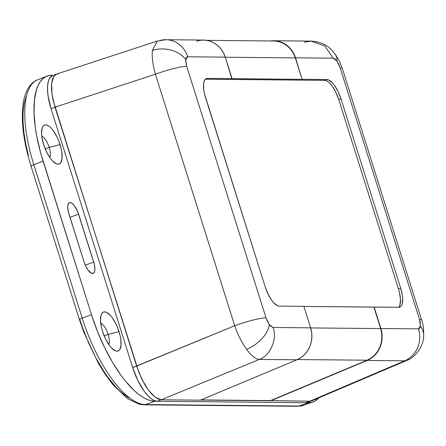<?xml version="1.0" encoding="UTF-8"?>
<svg xmlns="http://www.w3.org/2000/svg" width="446" height="446" viewBox="0 0 446 446"><rect width="100%" height="100%" fill="white"/><g stroke="black" fill="none" stroke-linecap="round" stroke-linejoin="round"><path stroke-width="0.67" d="M398.596 307.266A20.287 7.565 69.4 0 0 398.479 288.997L338.765 99.614A20.287 7.565 69.4 0 0 324.694 80.358L205.372 79.221L324.694 80.358L326.372 80.743L328.223 81.847L330.174 83.636L332.142 86.033L335.844 92.272L338.765 99.614L398.479 288.997L399.505 292.738L400.486 299.64L399.939 304.908L399.109 306.664M400.681 288.166A20.287 7.565 -110.6 0 1 399.783 307.082A20.287 7.565 -110.6 0 1 398.702 307.272L303.888 306.447L373.893 307.116L380.661 328.59L310.661 327.922L380.661 328.59L381.687 333.268L381.876 338.079L381.218 342.835L379.741 347.373L377.494 351.52L374.562 355.127L371.05 358.06L367.091 360.212A25.104 23.053 -89.5 0 0 380.661 328.59L373.893 307.116L398.702 307.272L400.151 306.915L401.311 305.839L402.141 304.083L402.688 298.809L402.387 295.503L400.681 288.166L398.479 288.997L400.681 288.166L340.967 98.789L400.681 288.166M338.765 99.614L340.967 98.789L338.765 99.614M326.896 79.533A20.287 7.565 -110.6 0 1 340.967 98.789L338.046 91.441L334.344 85.203L332.376 82.805L328.579 79.918L326.896 79.533L324.694 80.358L326.896 79.533L302.304 79.299L326.896 79.533M307.857 402.32L305.833 402.693L308.342 402.721L298.954 406.044L308.342 402.721L311.748 402.337L314.865 401.127L318.884 397.832A91.291 34.052 -110.6 0 1 312.992 401.969A91.291 34.052 -110.6 0 1 308.342 402.721L157.304 401.277L154.361 400.608L151.122 398.668L147.715 395.546L144.27 391.354L137.792 380.432L132.674 367.582L234.719 325.742L155.414 74.226C152.783 64.949 151.768 57.016 152.376 50.437A25.361 18.838 5.9 0 1 185.742 59.574A25.361 18.838 -174.1 0 0 152.376 50.437L157.343 41.021L158.882 40.82A25.361 23.287 90.5 0 1 165.906 39.705L157.271 41.043L152.376 50.437C151.768 57.016 152.783 64.949 155.414 74.226L54.997 107.174L138.974 372.661L144.883 384.775L148.234 389.871L151.673 394.063L155.08 397.185L158.319 399.12L161.257 399.789L259.332 359.415C255.642 359.158 251.41 355.808 246.627 349.369C241.855 342.74 237.885 334.868 234.719 325.742A25.361 3.356 -17.5 0 1 266.006 317.859L186.701 66.343C182.743 65.958 165.867 70.212 155.414 74.226L234.719 325.742L136.643 366.116L141.761 378.961L148.234 389.871L155.08 397.185L161.257 399.789L200.41 400.162L296.93 359.777L259.332 359.415C270.209 355.98 277.602 338.748 273.041 327.476L269.317 324.643A25.361 14.094 143.8 0 1 246.627 349.369A25.361 14.094 -36.2 0 0 269.317 324.643L266.006 317.859A25.361 3.356 162.5 0 0 234.719 325.742C237.885 334.868 241.855 342.74 246.627 349.369C251.41 355.808 255.642 359.158 259.332 359.415L296.93 359.777A25.361 23.287 -89.5 0 0 310.633 327.838L273.041 327.476C277.602 338.748 270.209 355.98 259.332 359.415L161.257 399.789L200.41 400.162L296.93 359.777L300.927 357.603L304.467 354.642L307.433 351.002L309.702 346.81L311.197 342.227L311.86 337.421L311.67 332.565L310.633 327.838L303.86 306.363L310.633 327.838L273.041 327.476L270.298 325.842L267.466 321.527L266.006 317.859L186.701 66.343L185.698 61.024L185.971 58.387L186.969 56.971L187.694 56.793L225.286 57.155L232.059 78.63L207.468 78.39L206.019 78.747L204.859 79.823L204.028 81.579L203.566 83.954L203.783 90.159L204.463 93.755L265.197 286.873L268.124 294.221L271.826 300.459L273.794 302.856L277.59 305.744L279.274 306.129L303.86 306.363L279.274 306.129A20.287 7.565 -110.6 0 1 265.197 286.873L205.489 97.496A20.287 7.565 -110.6 0 1 206.386 78.58A20.287 7.565 -110.6 0 1 207.468 78.39L205.45 79.148L207.468 78.39L302.087 79.382L295.536 57.824L333.129 58.186L334.896 58.928L336.853 61.018L338.704 64.135L340.164 67.803L419.469 319.325L420.316 322.988L420.199 327.275L419.201 328.691L418.476 328.869L380.884 328.507L374.11 307.038L380.884 328.507A25.361 23.287 90.5 0 1 367.175 360.446L404.773 360.803L406.975 360.357C410.677 359.142 414.568 355.953 418.643 350.796C421.899 345.332 423.561 340.722 423.622 336.975C423.845 329.115 423.176 323.445 421.626 319.966L419.469 319.325L421.604 319.921M311.001 41.099L324.878 45.988L333.129 58.186L295.536 57.824L293.691 53.403L291.099 49.445L287.865 46.105L284.102 43.496L279.954 41.712L275.561 40.831L270.466 40.96A25.361 23.287 90.5 0 1 273.749 40.737A25.361 23.287 90.5 0 1 295.536 57.824L302.087 79.382L295.319 57.908L225.314 57.239L295.319 57.908L302.087 79.382L231.836 78.708L225.286 57.155A25.361 23.287 -89.5 0 0 203.499 40.068L165.906 39.705A25.361 23.287 90.5 0 1 187.694 56.793A25.361 23.287 -89.5 0 0 166.258 39.711M333.129 58.186L336.853 61.018A25.361 14.094 -36.2 0 0 335.191 54.183A25.361 14.094 143.8 0 1 336.853 61.018L340.164 67.803A25.361 3.356 -17.5 0 1 342.333 68.494M304.317 42.208L311.347 41.099L273.749 40.737M311.347 41.093C328.055 42.71 331.673 50.476 335.297 54.323L339.434 61.213L342.322 68.45A25.361 3.356 162.5 0 0 340.164 67.803L419.469 319.325L420.427 326.087L418.476 328.869A25.361 23.287 90.5 0 1 404.773 360.803A25.361 23.287 -89.5 0 0 418.476 328.869L380.884 328.507L381.921 333.234L382.111 338.09L381.447 342.896L379.953 347.484L377.678 351.671L374.718 355.311L371.172 358.277L367.175 360.446L270.655 400.831L367.175 360.446L404.773 360.803L309.803 401.205L311.899 400.803L406.975 360.357M423.605 337.12A25.361 18.838 -174.1 0 0 420.427 326.087A25.361 18.838 5.9 0 1 423.605 337.12M312.345 400.586L309.803 401.205L270.583 400.592L367.091 360.212L297.46 359.543L367.091 360.212L270.583 400.592L309.803 401.205L404.773 360.803L406.886 360.39M157.276 41.043L56.765 74.019L53.894 76.266L51.63 83.491L52.02 94.346L54.997 107.174L155.414 74.226C165.867 70.212 182.743 65.958 186.701 66.343L185.742 59.574L187.694 56.793L225.286 57.155L223.44 52.734L220.854 48.776L217.615 45.431L213.851 42.822L209.704 41.043L205.311 40.162L200.851 40.207L196.474 41.177M206.782 40.352L273.749 40.993A25.104 23.053 -89.5 0 1 295.319 57.908L293.49 53.531L290.926 49.612L287.72 46.3L283.996 43.719L279.887 41.957L275.544 41.082M270.583 400.592L200.968 399.928L270.583 400.592M310.918 401.105L307.812 402.337A35.502 13.241 69.4 0 1 305.833 402.693L309.591 401.205L305.833 402.693L157.304 401.277L161.067 399.783L157.304 401.277L154.795 401.255A91.291 34.052 -110.6 0 1 91.458 314.608L82.203 318.11L91.458 314.608L43.084 161.184L33.829 164.685L43.084 161.184A91.291 34.052 -110.6 0 1 46.902 76.149L37.637 79.828A91.107 33.98 69.4 0 0 33.829 164.685L82.203 318.11A91.107 33.98 69.4 0 0 145.407 404.578L154.795 401.255L157.304 401.277A35.502 13.241 69.4 0 1 132.674 367.582L51.039 108.679L132.674 367.582L136.638 366.105L53.202 100.629L52.02 94.346L51.491 88.559L51.63 83.491L52.444 79.343L53.894 76.266L55.928 74.382L58.465 73.763M49.166 147.397L45.213 148.88L49.166 147.397A12.17 4.538 69.4 0 0 41.751 136.08A12.17 4.538 -110.6 0 1 49.166 147.397L60.071 144.615L49.166 147.397A12.17 4.538 -110.6 0 1 49.813 157.544A12.17 4.538 69.4 0 0 49.166 147.397M108.122 334.377L104.169 335.866L108.122 334.377A12.17 4.538 69.4 0 0 100.707 323.066A12.17 4.538 -110.6 0 1 108.122 334.377L119.026 331.601L108.122 334.377A12.17 4.538 -110.6 0 1 108.768 344.529A12.17 4.538 69.4 0 0 108.122 334.377M43.613 144.459A20.795 7.755 -110.6 0 1 42.231 127.807A20.795 7.755 -110.6 0 1 50.42 127.394A20.795 7.755 -110.6 0 1 60.071 144.615A20.795 7.755 -110.6 0 1 55.611 163.459A20.795 7.755 -110.6 0 1 43.613 144.459L41.868 136.944L41.556 133.549L42.114 128.153L42.967 126.346L44.154 125.242L45.643 124.88L47.365 125.276L49.261 126.408L51.257 128.236L53.275 130.695L57.071 137.089L58.705 140.78L61.119 148.451L61.816 152.131L62.044 158.492L60.717 162.729L59.524 163.833L58.036 164.195L56.313 163.805L52.422 160.839L50.404 158.38L46.607 151.986L43.613 144.459M102.569 331.445A20.795 7.755 -110.6 0 1 101.186 314.792A20.795 7.755 -110.6 0 1 109.376 314.374A20.795 7.755 -110.6 0 1 119.026 331.601A20.795 7.755 -110.6 0 1 114.566 350.445A20.795 7.755 -110.6 0 1 102.569 331.445L101.515 327.609L100.512 320.535L101.069 315.132L101.922 313.332L103.11 312.228L104.598 311.865L106.321 312.256L110.212 315.222L112.23 317.68L116.027 324.075L117.66 327.765L120.074 335.437L120.771 339.116L121 345.477L119.673 349.714L118.48 350.818L116.991 351.18L115.269 350.785L111.377 347.824L109.359 345.366L105.563 338.971L102.569 331.445M143.857 404.823A5.073 4.655 -89.5 0 0 145.407 404.578A5.073 4.655 90.5 0 1 143.924 404.829L297.471 406.295A5.073 4.655 -89.5 0 0 298.954 406.044A91.107 33.98 69.4 0 0 303.598 405.297L312.992 401.969M46.902 76.149A91.291 34.052 -110.6 0 1 51.998 75.229L48.592 75.614L45.475 76.818L42.682 78.847L40.246 81.668L38.183 85.258L36.511 89.579L34.42 100.261L34.052 113.295L35.418 128.186L36.739 136.147L40.586 152.727L91.458 314.608L97.457 331.45L104.62 347.657L112.66 362.609L121.279 375.733L125.7 381.447L134.553 390.902L138.896 394.554L143.133 397.436L147.225 399.527L151.122 400.803L154.795 401.255L145.407 404.578A91.107 33.98 -110.6 0 1 82.203 318.11L33.829 164.685A91.107 33.98 -110.6 0 1 37.269 79.979M31.504 166.33A5.073 0.669 -17.5 0 1 31.069 166.191A5.073 0.669 -17.5 0 1 33.829 164.685A5.073 0.669 162.5 0 0 31.075 166.202C22.612 138.817 20.287 116.261 24.095 98.521C27.145 86.619 32.965 81.423 37.637 79.828M128.582 397.81L120.492 391.655L116.334 387.524L107.982 377.361L103.873 371.423L95.985 358.132L88.787 343.375L82.555 327.726L79.879 319.754A5.073 0.669 -17.5 0 1 79.449 319.626A5.073 0.669 -17.5 0 1 82.203 318.11A5.073 0.669 162.5 0 0 79.444 319.615L31.075 166.202M303.955 405.163A91.107 33.98 -110.6 0 1 298.954 406.044L145.407 404.578L298.954 406.044A5.073 4.655 90.5 0 1 297.404 406.289M84.06 261.958L68.94 214.013A12.17 4.538 -110.6 0 1 69.481 202.662A12.17 4.538 -110.6 0 1 78.58 214.102L69.989 217.33L78.58 214.102L93.693 262.047L85.281 265.208L93.693 262.047A12.17 4.538 -110.6 0 1 93.153 273.398A12.17 4.538 -110.6 0 1 84.06 261.958L68.327 211.766L67.736 207.624L68.065 204.463L69.264 202.763L70.133 202.551L72.252 203.443L74.599 205.952L77.777 211.856L94.307 264.294L94.898 268.436L94.569 271.597L93.376 273.298L91.497 273.281L88.035 270.109L85.816 266.362L84.06 261.958M55.834 74.437L52.7 75.547A35.502 13.241 69.4 0 0 51.039 108.679L48.062 95.845L47.527 90.059L47.672 84.991L48.486 80.838L49.935 77.755L52.751 75.525M26.152 96.487L24.129 103.578L23.081 112.225L23.03 122.115L23.967 132.88L25.79 144.091L28.354 155.364M270.633 400.759L200.583 400.09L270.633 400.759M51.039 108.679L55.009 107.202L51.039 108.679M421.626 319.966L342.322 68.45M79.449 319.626L83.614 331.679L98.41 363.351L104.615 373.419L112.961 384.697L127.589 398.696L139.263 404.249L143.924 404.829M303.598 405.297L297.471 406.295"/></g></svg>
